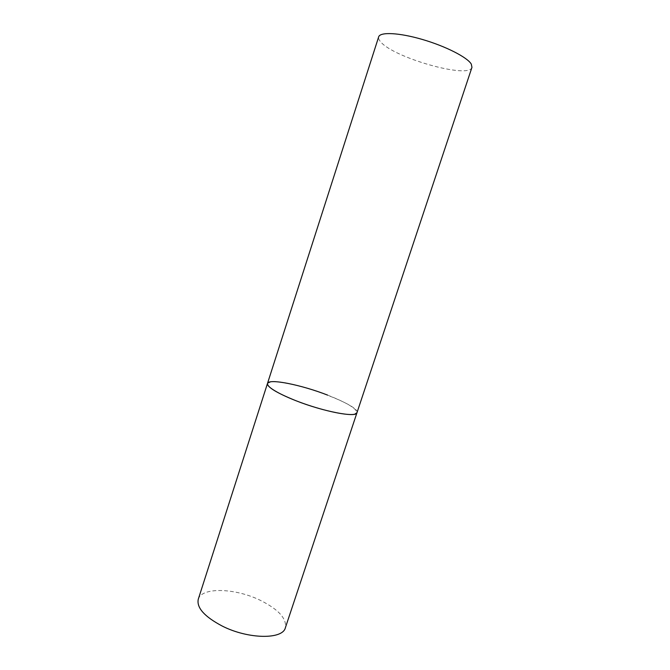 <?xml version="1.0" encoding="UTF-8"?>
<svg xmlns="http://www.w3.org/2000/svg" width="670" height="670" viewBox="0 0 670 670"><rect width="100%" height="100%" fill="white"/><g stroke="black" fill="none" stroke-linecap="round" stroke-linejoin="round"><path stroke-width="0.5" stroke-dasharray="3.35 2.51" d="M198.261 599.265C201.662 586.87 235.371 588.059 260.228 600.27C278.427 609.365 286.81 618.519 285.378 627.731M327.647 395.124C346.884 402.72 356.658 408.583 356.968 412.72C360.921 404.864 288.854 379.027 271.224 381.741L267.481 383.475M471.956 67.352C469.31 79.353 392.804 57.536 380.468 41.607C378.868 39.764 378.274 38.182 378.667 36.867"/><path stroke-width="1" d="M267.481 383.475L378.667 36.867C380.032 31.775 399.111 32.637 422.41 39.471C445.692 46.247 467.417 57.377 471.286 64.094L471.956 67.352L285.378 627.731C282.832 639.632 248.302 639.331 222.222 626.056C204.476 616.66 196.494 607.732 198.261 599.265L267.481 383.475C266.116 386.959 281.785 395.878 303.694 403.591C325.57 411.33 348.358 415.936 354.798 414.169L356.968 412.72C356.691 417.938 323.175 411.581 295.495 400.543C276.601 392.863 267.263 387.176 267.481 383.475C268.595 378.207 301.416 384.856 327.647 395.124"/></g></svg>
